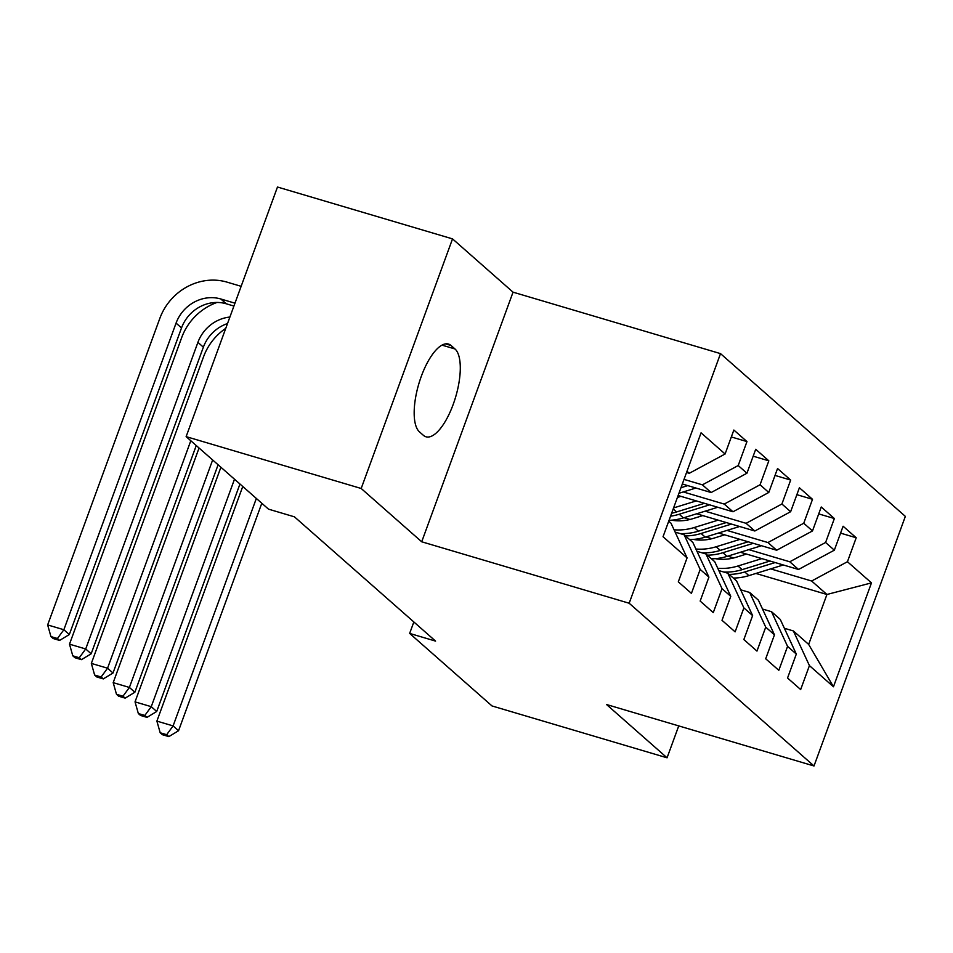 <?xml version="1.0" encoding="UTF-8"?>
<svg xmlns="http://www.w3.org/2000/svg" width="953" height="953" viewBox="0 0 953 953"><rect width="100%" height="100%" fill="white"/><g stroke="black" fill="none" stroke-linecap="round" stroke-linejoin="round"><path stroke-width="1.43" d="M452.532 238.881L361.187 488.484L421.702 541.78L513.048 292.166L452.532 238.881L277.478 187.026L186.133 436.629L268.508 509.152L294.441 516.836L435.581 641.107L409.647 633.423L492.01 705.947L667.064 757.802L678.739 725.9M513.048 292.166L720.516 353.623L905.35 516.371L814.005 765.974L629.171 603.237L720.516 353.623M755.908 573.444L826.93 594.481L871.483 582.879L847.443 561.722L856.211 537.766L843.095 526.223L834.34 550.179L825.596 542.483L834.363 518.527L821.248 506.996L812.492 530.94L803.748 523.245L812.516 499.301L799.4 487.757L790.645 511.701L781.901 504.006L790.668 480.062L777.553 468.519L768.785 492.463L760.053 484.767L768.821 460.823L755.705 449.28L746.938 473.224L738.206 465.541L746.961 441.584L733.858 430.041L725.09 453.997L689.281 473.296L686.994 471.27M871.483 582.879L833.458 686.768L809.431 665.611L793.372 630.946L784.367 628.277M725.09 453.997L701.063 432.829L663.038 536.73L687.077 557.886L678.31 581.83L691.425 593.374L700.181 569.429L708.925 577.125L700.157 601.069L713.273 612.612L722.029 588.668L730.772 596.364L722.005 620.308L735.12 631.851L743.876 607.895L752.62 615.59L743.852 639.546L756.968 651.09L765.724 627.134L774.467 634.829L765.7 658.785L778.815 670.328L787.571 646.372L796.315 654.068L787.547 678.012L800.663 689.555L809.431 665.611M684.016 479.395L702.397 484.839L711.129 492.534L682.336 484.005M738.206 465.541L702.397 484.839M746.938 473.224L711.129 492.534M668.72 521.196L671.019 523.221L687.077 557.886M683.277 491.939L724.244 504.077L732.988 511.773L678.119 495.512M760.053 484.767L724.244 504.077M768.785 492.463L732.988 511.773M700.181 569.429L684.123 534.764L675.129 532.096M684.123 534.764L692.867 542.46L708.925 577.125M705.125 511.177L746.092 523.316L754.836 531L696.691 513.786M781.901 504.006L746.092 523.316M790.645 511.701L754.836 531M722.029 588.668L705.97 553.991L696.977 551.334M705.97 553.991L714.714 561.686L730.772 596.364M684.04 517.693L690.032 519.468M726.972 530.416L767.939 542.543L776.683 550.238L718.538 533.013M674.247 519.897L677.333 520.814M803.748 523.245L767.939 542.543M812.492 530.94L776.683 550.238M743.876 607.895L727.818 573.229L718.824 570.573M727.818 573.229L736.562 580.925L752.62 615.59M705.887 536.932L711.879 538.707M748.82 549.643L789.787 561.782L798.531 569.477L740.386 552.252M696.095 539.136L699.18 540.053M825.596 542.483L789.787 561.782M834.34 550.179L798.531 569.477M765.724 627.134L749.666 592.468L740.672 589.8M749.666 592.468L758.409 600.164L774.467 634.829M727.735 556.171L733.727 557.946M770.667 568.881L811.634 581.02L826.93 594.481L808.656 644.407L793.372 630.946M847.443 561.722L811.634 581.02M787.571 646.372L771.525 611.707L762.519 609.038M771.525 611.707L780.257 619.402L796.315 654.068M361.187 488.484L186.133 436.629M814.005 765.974L606.537 704.517L667.064 757.802M421.702 541.78L629.171 603.237M413.84 621.964L409.647 633.423M686.553 472.485L689.281 473.296M833.458 686.768L808.656 644.407M451.055 345.51A46.554 17.154 106.5 0 0 448.482 344.057A46.554 17.154 106.5 0 0 419.999 380.068A46.554 17.154 106.5 0 0 419.463 431.864L423.394 435.33A46.554 17.154 106.5 0 0 425.967 436.784A46.554 17.154 106.5 0 0 454.462 400.772A46.554 17.154 106.5 0 0 454.998 348.977L451.055 345.51L445.527 343.878M856.211 537.766L840.57 533.132M834.363 518.527L818.722 513.905M812.516 499.301L796.875 494.667M790.668 480.062L775.027 475.428M768.821 460.823L753.18 456.189M746.961 441.584L731.332 436.95M746.485 554.062L736.05 557.291A46.185 42.325 131.4 0 1 715.262 558.649M761.852 558.613L737.991 565.987A55.643 50.985 131.4 0 1 717.764 568.262M783.247 564.95A19.274 17.666 131.4 0 1 782.032 565.367L748.915 575.612A55.643 50.985 131.4 0 1 733.298 578.054M770.012 561.031L742.149 569.644A55.643 50.985 131.4 0 1 723.803 572.038M729.152 574.397A55.643 50.985 -48.6 0 0 744.769 571.955L775.158 562.556M256.345 498.443L173.101 725.912L178.556 730.725L261.801 503.255M162.367 734.692L168.848 736.609L166.668 734.692L160.187 732.762L162.367 734.692M166.668 734.692L173.101 725.912L156.888 721.111L242.753 486.483M156.888 721.111L160.187 732.762M168.848 736.609L178.556 730.725M724.637 534.824L714.202 538.052A46.185 42.325 131.4 0 1 693.415 539.422M740.005 539.374L716.144 546.76A55.643 50.985 131.4 0 1 695.916 549.023M761.399 545.712A19.274 17.666 131.4 0 1 760.172 546.14L727.068 556.373A55.643 50.985 131.4 0 1 711.45 558.815M748.165 541.792L720.301 550.405A55.643 50.985 131.4 0 1 701.956 552.8M707.305 555.17A55.643 50.985 -48.6 0 0 722.922 552.716L753.311 543.317M234.498 479.204L151.253 706.673L156.709 711.486L239.953 484.017M140.52 715.453L147 717.371L144.82 715.453L138.34 713.535L140.52 715.453M144.82 715.453L151.253 706.673L135.04 701.873L220.905 467.244M135.04 701.873L138.34 713.535M147 717.371L156.709 711.486M702.79 515.585L692.355 518.813A46.185 42.325 131.4 0 1 671.567 520.183M718.157 520.135L694.296 527.521A55.643 50.985 131.4 0 1 674.057 529.797M739.552 526.473A19.274 17.666 131.4 0 1 738.325 526.902L705.22 537.135A55.643 50.985 131.4 0 1 689.603 539.589M726.317 522.554L698.454 531.166A55.643 50.985 131.4 0 1 680.108 533.573M685.457 535.931A55.643 50.985 -48.6 0 0 701.074 533.477L731.463 524.079M212.65 459.965L129.405 687.447L134.861 692.247L218.106 464.778M118.672 696.214L125.153 698.132L122.973 696.214L116.492 694.296L118.672 696.214M122.973 696.214L129.405 687.447L113.193 682.646L199.058 448.005M113.193 682.646L116.492 694.296M125.153 698.132L134.861 692.247M680.942 496.346L677.416 497.442M696.309 500.909L673.58 507.925M717.704 507.246A19.274 17.666 131.4 0 1 716.477 507.663L683.372 517.896A55.643 50.985 131.4 0 1 669.042 520.326M704.47 503.315L676.594 511.94A55.643 50.985 131.4 0 1 671.639 513.226M670.555 516.181A55.643 50.985 -48.6 0 0 679.227 514.239L709.616 504.852M190.803 440.739L107.558 668.208L113.014 673.009L196.258 445.539M96.825 676.975L103.305 678.905L101.125 676.975L94.633 675.058L96.825 676.975M101.125 676.975L107.558 668.208L91.345 663.407L203.549 356.791A54.547 49.985 131.4 0 1 225.766 328.344M91.345 663.407L94.633 675.058M103.305 678.905L113.014 673.009M695.857 488.007A19.274 17.666 131.4 0 1 694.63 488.424L678.941 493.273M680.978 487.71L687.768 485.613M227.517 323.555A36.369 33.331 -48.6 0 0 203.37 347.166L91.166 653.782L85.71 648.969L79.278 657.737L72.785 655.819L74.977 657.749L81.458 659.667L79.278 657.737M229.899 317.051A36.369 33.331 -48.6 0 0 197.914 342.353L85.71 648.969L69.498 644.168L181.701 337.553A54.547 49.985 131.4 0 1 216.998 302.458M69.498 644.168L72.785 655.819M81.458 659.667L91.166 653.782M234.974 303.185L220.822 298.992A36.369 33.331 -48.6 0 0 176.067 323.115L63.863 629.73L47.65 624.93L159.854 318.314A54.547 49.985 131.4 0 1 226.993 282.124L241.145 286.317M233.926 306.056L226.29 303.793A36.369 33.331 -48.6 0 0 181.523 327.927L69.319 634.543L63.863 629.73L57.43 638.498L50.938 636.58L53.13 638.51L59.61 640.428L57.43 638.498M47.65 624.93L50.938 636.58M59.61 640.428L69.319 634.543M441.989 345.129L454.998 348.977M742.149 569.644L737.991 565.987M748.915 575.612L744.769 571.955M782.032 565.367L780.686 564.2M720.301 550.405L716.144 546.76M727.068 556.373L722.922 552.716M760.172 546.14L758.838 544.961M698.454 531.166L694.296 527.521M705.22 537.135L701.074 533.477M738.325 526.902L736.991 525.722M676.594 511.94L673.211 508.95M683.372 517.896L679.227 514.239M716.477 507.663L715.143 506.484M694.63 488.424L693.296 487.245M203.37 347.166L197.914 342.353M226.29 303.793L220.822 298.992M181.523 327.927L176.067 323.115"/></g></svg>
